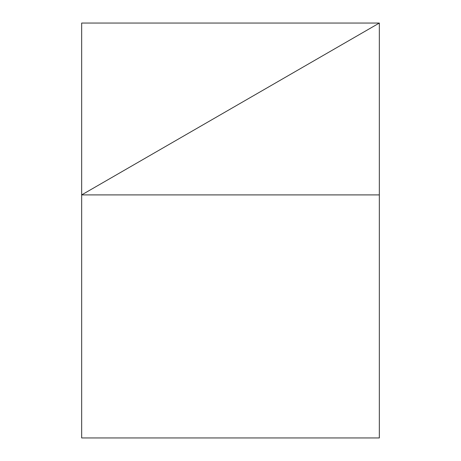 <?xml version="1.0" encoding="UTF-8"?>
<svg xmlns="http://www.w3.org/2000/svg" width="461" height="461" viewBox="0 0 461 461"><rect width="100%" height="100%" fill="white"/><g stroke="black" fill="none" stroke-linecap="round" stroke-linejoin="round"><path stroke-width="0.69" d="M81.666 437.95L81.666 194.905L379.334 194.905L379.334 437.95L81.666 437.95L379.334 437.95L379.334 23.05L81.666 194.905L81.666 437.95L81.666 194.905L379.334 194.905L379.334 23.05L81.666 194.905L81.666 437.95M379.334 23.05L81.666 23.05L81.666 194.905L379.334 23.05L81.666 23.05L81.666 194.905L379.334 23.05"/></g></svg>
